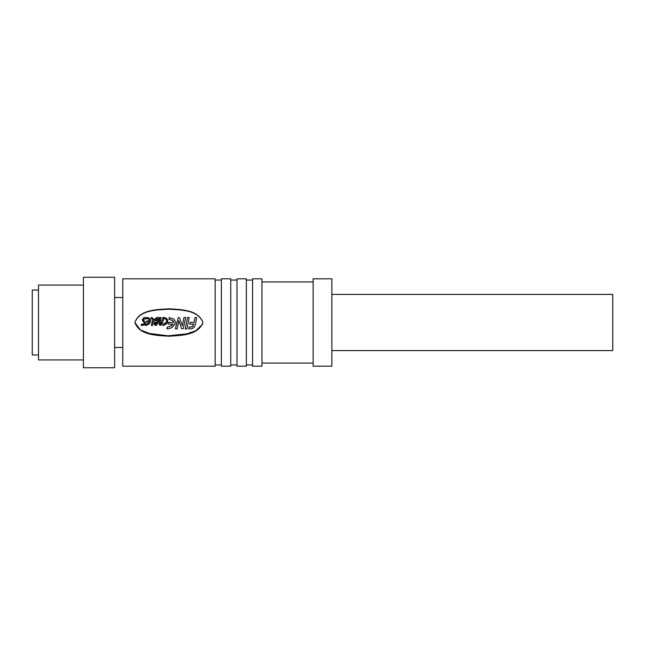 <?xml version="1.0" encoding="UTF-8"?>
<svg xmlns="http://www.w3.org/2000/svg" width="645" height="645" viewBox="0 0 645 645"><rect width="100%" height="100%" fill="white"/><g stroke="black" fill="none" stroke-linecap="round" stroke-linejoin="round"><path stroke-width="0.97" d="M202.917 322.5C198.047 309.673 180.608 310.019 168.885 309.189C157.17 310.011 139.723 309.689 134.861 322.5C139.53 309.463 157.106 309.592 168.885 308.794C180.665 309.592 198.233 309.455 202.917 322.5L202.917 322.516C198.249 335.537 180.673 335.408 168.893 336.206C157.106 335.408 139.546 335.553 134.861 322.5L140.352 329.845L149.14 333.401L168.039 335.811L186.986 333.828L195.943 330.667L202.651 324.185M83.431 277.245L83.431 367.755L114.641 367.755L114.641 277.245L83.431 277.245M83.431 285.05L38.49 285.05L38.49 359.95L83.431 359.95M38.49 290.04L32.25 290.04L32.25 354.96L38.49 354.96M331.861 350.59L612.75 350.59L612.75 294.41L331.861 294.41M331.861 322.5L331.861 278.809L313.139 278.809L313.139 366.191L331.861 366.191L331.861 322.5M261.951 322.5L261.951 278.809L252.59 278.809L252.59 366.191L261.951 366.191L261.951 322.5M246.35 322.5L246.35 278.809L236.989 278.809L236.989 366.191L246.35 366.191L246.35 322.5M230.741 322.5L230.741 278.809L221.38 278.809L221.38 366.191L230.741 366.191L230.741 322.5M215.14 322.5L215.14 278.809L122.76 278.809L122.76 366.191L215.14 366.191L215.14 322.5M188.792 328.918L189.122 327.217L192.46 326.757L193.726 324.096L189.759 324.096L190.098 322.371L194.072 322.371L195.04 317.525L196.733 317.525L195.201 325.128L194.201 327.12L192.081 328.732L188.792 328.918L189.122 327.079L192.299 326.765L193.726 324.048M185.244 328.926L187.542 317.525L189.227 317.525L188.235 322.5L186.937 328.926L185.244 328.926L186.534 322.5M182.987 322.5L183.986 317.525L185.696 317.525L183.285 328.684L181.608 328.676L178.834 320.646L177.173 328.934L175.464 328.748L178.173 317.63L179.528 317.735L182.325 325.814L182.987 322.5L182.325 325.717M175.295 322.5L174.876 324.258L172.376 327.217L169.7 328.515L166.974 328.926L167.305 327.217L171.457 325.789L173.062 324.096L167.942 324.096L168.281 322.371L173.642 322.371L172.779 320.476L168.917 319.331L169.248 317.517L173.884 319.138L175.158 321.218L175.222 323.121M166.974 328.926L167.305 327.079L169.224 326.757L172.554 324.733M167.644 320.194L167.281 322.5L165.58 324.564L162.838 325.523L163.072 324.33L164.959 323.613L166.233 322.153L166.571 320.291L166.112 319.323L164.233 318.622L164.451 317.525L166.902 318.557L167.676 320.742M162.822 322.5L161.113 325.233L159.597 325.209L158.976 322.5L159.912 317.525L161.048 317.525L160.355 320.944L162.056 320.944L162.742 317.525L163.886 317.525L163.072 321.524M153.703 319.614L152.502 325.515L151.373 325.515L152.591 319.372M145.706 325.523L145.931 324.346L148.189 323.355L149.132 322.097L146.399 322.097L146.625 320.952L149.463 320.952L148.681 319.025L147.092 318.606L147.31 317.525L149.253 318.082L150.454 319.912L150.325 322.032L148.914 324.209L145.706 325.523L145.931 324.395L148.189 323.379L149.132 322.089L146.399 322.089M145.456 323.798L145.391 322.5L144.819 324.862L141.15 325.515L141.392 324.306L144.246 323.838L144.254 322.831L142.327 319.469L143.754 317.671L146.729 317.525L146.504 318.791L143.698 319.154L143.625 320.154L145.391 322.5L145.456 323.766M142.747 320.976L142.327 319.557M143.698 319.243L143.625 320.226M149.463 320.992L148.681 319.122L147.092 318.606M150.551 320.742L150.14 322.5M152.575 319.614L151.994 318.791L151.035 318.791L151.269 317.525L152.123 317.525L153.703 319.533L153.107 322.5M154.091 324.056L154.961 321.46L154.703 319.106L156.872 317.525L158.928 317.525L157.324 324.435L155.929 325.467L155.002 325.322L154.05 323.516M161.048 317.525L160.355 320.992M163.886 317.525L163.072 321.557M166.571 320.355L166.112 319.412L164.233 318.622M189.227 317.525L188.235 322.5M189.759 324.096L190.073 322.5M181.18 322.5L182.325 325.814M185.696 317.525L184.696 322.5M175.464 328.934L176.77 322.5M167.942 324.096L168.256 322.5M162.838 325.523L163.072 324.387L166.047 322.5M161.661 322.5L160.202 324.169L160.049 322.5L160.589 324.209L161.806 322.089L160.105 322.097L161.806 322.089M160.033 322.911L160.049 322.5M156.791 322.5L155.816 324.362L155.163 323.863L155.284 322.855L156.88 322.089L156.646 323.209M155.163 323.822L155.284 322.855L155.437 324.25L156.646 323.185M151.373 325.515L151.978 322.5M144.246 323.838L144.254 322.839L144.246 323.879L143.351 324.362L141.392 324.362L141.15 325.515M178.463 322.5L178.834 320.702M196.733 317.525L195.725 322.5M172.779 320.476L168.917 319.235M173.561 321.71L172.779 320.42M167.644 320.122L167.281 322.5M158.928 317.525L157.92 322.5M151.994 318.791L151.035 318.678M152.575 319.533L151.994 318.678M149.406 320.186L149.463 320.952M144.399 318.791L143.698 319.154L143.625 320.154M144.399 318.678L146.504 318.791M146.729 317.525L146.504 318.678M143.988 322.5L142.747 320.928M179.471 322.5L178.834 320.646M157.106 320.936L155.63 320.372L156.517 318.686L157.557 318.686L157.106 320.936M156.88 322.097L155.485 322.5M157.541 318.791L156.517 318.686M156.517 318.791L155.711 319.597M313.139 281.93L261.951 281.93M246.35 280.051L252.59 280.051M230.741 280.051L236.989 280.051M215.14 280.051L221.38 280.051M114.641 297.53L122.76 297.53M313.139 363.07L261.951 363.07M246.35 364.949L252.59 364.949M230.741 364.949L236.989 364.949M215.14 364.949L221.38 364.949M114.641 347.47L122.76 347.47"/></g></svg>
